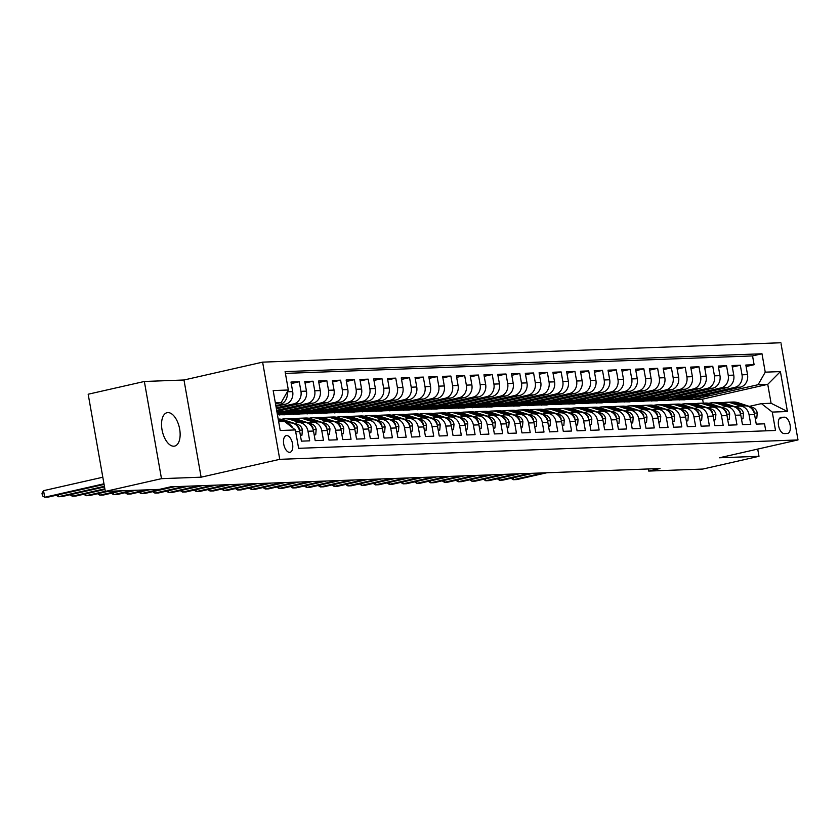 <?xml version="1.0" encoding="UTF-8"?>
<svg xmlns="http://www.w3.org/2000/svg" width="840" height="840" viewBox="0 0 840 840"><rect width="100%" height="100%" fill="white"/><g stroke="black" fill="none" stroke-linecap="round" stroke-linejoin="round"><path stroke-width="1.26" d="M173.806 446.208A17.125 8.715 77.2 0 0 174.626 446.103A17.125 8.715 77.2 0 0 179.508 428.264A17.125 8.715 77.2 0 0 167.874 412.587A17.125 8.715 77.2 0 0 167.044 412.692A17.125 8.715 77.2 0 0 162.172 430.531A17.125 8.715 77.2 0 0 173.806 446.208M289.621 452.351A8.568 4.358 77.2 0 0 290.031 452.298A8.568 4.358 77.2 0 0 292.478 443.384A8.568 4.358 77.2 0 0 286.661 435.54A8.568 4.358 77.2 0 0 286.241 435.603A8.568 4.358 77.2 0 0 283.805 444.518A8.568 4.358 77.2 0 0 289.621 452.351M144.354 381.476L161.49 478.663L201.117 477.183L183.981 379.995L144.354 381.476L88.179 394.223L105.315 491.411L159.422 489.384L170.657 486.832L659.957 468.531L648.722 471.072L702.818 469.056L758.993 456.309L757.712 449.085M183.981 379.995L262.615 362.145L780.864 342.752L798 439.94L279.752 459.333L262.615 362.145M295.691 431.707L299.723 431.56L301.413 441.147L309.687 440.832L307.996 431.245L313.509 431.036A10.71 9.177 -92.1 0 0 304.122 422.384L298.61 422.594A10.71 9.177 87.9 0 1 307.996 431.245M313.509 431.036L315.2 440.632L323.474 440.318L321.783 430.731L327.296 430.521A10.71 9.177 -92.1 0 0 317.909 421.869L312.396 422.069A10.71 9.177 87.9 0 1 321.783 430.731M327.296 430.521L328.986 440.108L337.25 439.803L335.559 430.217L341.072 430.007A10.71 9.177 -92.1 0 0 331.685 421.355L326.172 421.554A10.71 9.177 87.9 0 1 335.559 430.217M341.072 430.007L342.762 439.593L351.036 439.288L349.346 429.702L354.858 429.492A10.71 9.177 -92.1 0 0 345.471 420.84L339.959 421.04A10.71 9.177 87.9 0 1 349.346 429.702M354.858 429.492L356.548 439.079L364.822 438.774L363.132 429.188L368.644 428.978A10.71 9.177 -92.1 0 0 359.257 420.315L353.745 420.525A10.71 9.177 87.9 0 1 363.132 429.188M368.644 428.978L370.335 438.564L378.599 438.26L376.908 428.673L382.421 428.463A10.71 9.177 -92.1 0 0 373.034 419.8L367.521 420.011A10.71 9.177 87.9 0 1 376.908 428.673M382.421 428.463L384.111 438.05L392.385 437.735L390.695 428.148L396.207 427.949A10.71 9.177 -92.1 0 0 386.82 419.286L381.308 419.496A10.71 9.177 87.9 0 1 390.695 428.148M396.207 427.949L397.897 437.535L406.171 437.22L404.481 427.634L409.994 427.434A10.71 9.177 -92.1 0 0 400.606 418.772L395.094 418.981A10.71 9.177 87.9 0 1 404.481 427.634M409.994 427.434L411.684 437.02L419.947 436.706L418.257 427.119L423.769 426.919A10.71 9.177 -92.1 0 0 414.382 418.257L408.87 418.467A10.71 9.177 87.9 0 1 418.257 427.119M423.769 426.919L425.46 436.506L433.734 436.191L432.044 426.605L437.556 426.394A10.71 9.177 -92.1 0 0 428.169 417.743L422.656 417.942A10.71 9.177 87.9 0 1 432.044 426.605M437.556 426.394L439.247 435.992L447.52 435.677L445.83 426.09L451.343 425.88A10.71 9.177 -92.1 0 0 441.956 417.228L436.443 417.428A10.71 9.177 87.9 0 1 445.83 426.09M451.343 425.88L453.033 435.467L461.296 435.162L459.606 425.576L465.119 425.366A10.71 9.177 -92.1 0 0 455.731 416.714L450.219 416.913A10.71 9.177 87.9 0 1 459.606 425.576M465.119 425.366L466.809 434.952L475.083 434.647L473.393 425.061L478.905 424.851A10.71 9.177 -92.1 0 0 469.518 416.189L464.006 416.399A10.71 9.177 87.9 0 1 473.393 425.061M478.905 424.851L480.596 434.438L488.87 434.133L487.179 424.546L492.692 424.337A10.71 9.177 -92.1 0 0 483.305 415.674L477.792 415.884A10.71 9.177 87.9 0 1 487.179 424.546M492.692 424.337L494.382 433.923L502.646 433.619L500.955 424.022L506.478 423.822A10.71 9.177 -92.1 0 0 497.081 415.159L491.568 415.37A10.71 9.177 87.9 0 1 500.955 424.022M506.478 423.822L508.169 433.409L516.432 433.094L514.742 423.507L520.254 423.308A10.71 9.177 -92.1 0 0 510.867 414.645L505.355 414.855A10.71 9.177 87.9 0 1 514.742 423.507M520.254 423.308L521.944 432.894L530.219 432.579L528.528 422.993L534.041 422.793A10.71 9.177 -92.1 0 0 524.654 414.131L519.141 414.341A10.71 9.177 87.9 0 1 528.528 422.993M534.041 422.793L535.731 432.38L544.005 432.065L542.315 422.478L547.827 422.268A10.71 9.177 -92.1 0 0 538.44 413.616L532.917 413.826A10.71 9.177 87.9 0 1 542.315 422.478M547.827 422.268L549.518 431.865L557.781 431.55L556.091 421.964L561.603 421.754A10.71 9.177 -92.1 0 0 552.216 413.102L546.703 413.301A10.71 9.177 87.9 0 1 556.091 421.964M561.603 421.754L563.294 431.34L571.567 431.036L569.877 421.449L575.389 421.239A10.71 9.177 -92.1 0 0 566.002 412.587L560.49 412.786A10.71 9.177 87.9 0 1 569.877 421.449M575.389 421.239L577.08 430.826L585.354 430.521L583.663 420.935L589.176 420.725A10.71 9.177 -92.1 0 0 579.789 412.072L574.276 412.272A10.71 9.177 87.9 0 1 583.663 420.935M589.176 420.725L590.867 430.311L599.13 430.007L597.44 420.42L602.952 420.21A10.71 9.177 -92.1 0 0 593.565 411.548L588.053 411.757A10.71 9.177 87.9 0 1 597.44 420.42M602.952 420.21L604.643 429.796L612.917 429.492L611.226 419.906L616.739 419.695A10.71 9.177 -92.1 0 0 607.351 411.033L601.839 411.243A10.71 9.177 87.9 0 1 611.226 419.906M616.739 419.695L618.429 429.282L626.703 428.978L625.013 419.381L630.525 419.181A10.71 9.177 -92.1 0 0 621.138 410.519L615.625 410.729A10.71 9.177 87.9 0 1 625.013 419.381M630.525 419.181L632.216 428.768L640.479 428.453L638.788 418.866L644.301 418.667A10.71 9.177 -92.1 0 0 634.914 410.004L629.401 410.214A10.71 9.177 87.9 0 1 638.788 418.866M644.301 418.667L645.992 428.253L654.266 427.938L652.575 418.352L658.087 418.152A10.71 9.177 -92.1 0 0 648.7 409.49L643.188 409.7A10.71 9.177 87.9 0 1 652.575 418.352M658.087 418.152L659.778 427.739L668.052 427.423L666.361 417.837L671.874 417.627A10.71 9.177 -92.1 0 0 662.487 408.975L656.975 409.185A10.71 9.177 87.9 0 1 666.361 417.837M671.874 417.627L673.565 427.224L681.828 426.909L680.138 417.322L685.65 417.113A10.71 9.177 -92.1 0 0 676.263 408.461L670.75 408.66A10.71 9.177 87.9 0 1 680.138 417.322M685.65 417.113L687.341 426.699L695.615 426.394L693.924 416.808L699.437 416.598A10.71 9.177 -92.1 0 0 690.05 407.946L684.537 408.145A10.71 9.177 87.9 0 1 693.924 416.808M699.437 416.598L701.127 426.185L709.401 425.88L707.711 416.294L713.223 416.084A10.71 9.177 -92.1 0 0 703.836 407.431L698.324 407.631A10.71 9.177 87.9 0 1 707.711 416.294M713.223 416.084L714.913 425.67L723.177 425.366L721.486 415.779L726.999 415.569A10.71 9.177 -92.1 0 0 717.612 406.906L712.1 407.117A10.71 9.177 87.9 0 1 721.486 415.779M726.999 415.569L728.69 425.156L736.964 424.851L735.273 415.265L740.786 415.055A10.71 9.177 -92.1 0 0 731.399 406.392L725.886 406.602A10.71 9.177 87.9 0 1 735.273 415.265M740.786 415.055L742.476 424.641L750.75 424.326L749.06 414.74A10.71 9.177 -92.1 0 0 739.673 406.088A10.71 9.177 -92.1 0 0 738.213 406.276L735.483 406.896M695.751 394.674L695.972 395.923L679.119 399.745L684.674 399.798L740.397 387.156A10.71 9.177 -92.1 0 0 747.526 374.608L745.836 365.022L754.11 364.718L746.109 366.534M679.161 400.008L734.885 387.366A10.71 9.177 -92.1 0 0 742.014 374.819L740.324 365.232L732.323 367.048M740.324 365.232L732.06 365.536L733.75 375.123A10.71 9.177 -92.1 0 1 726.611 387.671L670.898 400.312L665.375 400.522L721.098 387.881L726.611 387.671M668.178 395.714L668.399 396.953L651.546 400.774L657.111 400.838L712.835 388.185A10.71 9.177 -92.1 0 0 719.964 375.637L718.274 366.051L726.548 365.747L718.536 367.563M654.402 396.228L654.623 397.467L637.77 401.289L643.325 401.352L699.048 388.7A10.71 9.177 -92.1 0 0 706.178 376.163L704.487 366.576L712.761 366.261L704.76 368.078M640.615 396.743L640.836 397.981L623.984 401.804L629.549 401.867L685.262 389.225A10.71 9.177 -92.1 0 0 692.401 376.677L690.711 367.091L698.975 366.776L690.974 368.592M626.829 397.257L627.05 398.496L610.197 402.329L615.762 402.381L671.475 389.739A10.71 9.177 -92.1 0 0 678.615 377.192L676.925 367.605L685.199 367.29L677.187 369.106M613.053 397.772L613.263 399.021L596.421 402.843L601.976 402.895L657.699 390.254A10.71 9.177 -92.1 0 0 664.828 377.706L663.138 368.12L671.412 367.805L663.411 369.621M599.267 398.286L599.487 399.536L582.635 403.358L588.189 403.41L643.913 390.768A10.71 9.177 -92.1 0 0 651.053 378.221L649.362 368.634L657.625 368.33L649.625 370.135M585.48 398.8L585.7 400.05L568.848 403.872L574.413 403.925L630.126 391.282A10.71 9.177 -92.1 0 0 637.266 378.735L635.575 369.149L643.85 368.844L635.838 370.661M571.704 399.315L571.914 400.565L555.072 404.387L560.626 404.439L616.35 391.797A10.71 9.177 -92.1 0 0 623.48 379.25L621.789 369.663L630.063 369.358L622.062 371.175M557.918 399.83L558.138 401.079L541.286 404.901L546.84 404.964L602.563 392.312A10.71 9.177 -92.1 0 0 609.703 379.764L608.013 370.178L616.276 369.873L608.275 371.69M544.131 400.355L544.351 401.594L527.499 405.416L533.064 405.479L588.777 392.826A10.71 9.177 -92.1 0 0 595.917 380.289L594.226 370.692L602.49 370.387L594.489 372.204M530.345 400.869L530.565 402.108L513.723 405.93L519.278 405.993L575.001 393.351A10.71 9.177 -92.1 0 0 582.13 380.804L580.44 371.217L588.714 370.902L580.702 372.719M516.569 401.383L516.789 402.623L499.937 406.445L505.491 406.507L561.215 393.866A10.71 9.177 -92.1 0 0 568.344 381.318L566.654 371.731L574.928 371.417L566.926 373.233M502.782 401.898L503.003 403.137L486.15 406.969L491.715 407.022L547.428 394.38A10.71 9.177 -92.1 0 0 554.568 381.832L552.877 372.246L561.141 371.931L553.14 373.748M488.995 402.413L489.216 403.662L472.364 407.484L477.929 407.536L533.652 394.894A10.71 9.177 -92.1 0 0 540.782 382.347L539.091 372.76L547.365 372.445L539.353 374.262M475.219 402.927L475.44 404.177L458.588 407.999L464.142 408.051L519.865 395.409A10.71 9.177 -92.1 0 0 526.995 382.862L525.305 373.275L533.579 372.971L525.577 374.787M461.433 403.442L461.654 404.691L444.801 408.513L450.366 408.566L506.079 395.923A10.71 9.177 -92.1 0 0 513.219 383.376L511.529 373.79L519.792 373.485L511.791 375.302M447.647 403.956L447.867 405.206L431.015 409.028L436.58 409.08L492.303 396.438A10.71 9.177 -92.1 0 0 499.433 383.891L497.742 374.304L506.016 374L498.005 375.816M433.87 404.481L434.091 405.72L417.239 409.542L422.793 409.605L478.517 396.953A10.71 9.177 -92.1 0 0 485.646 384.405L483.956 374.819L492.23 374.514L484.229 376.331M420.084 404.995L420.305 406.235L403.452 410.056L409.017 410.12L464.73 397.467A10.71 9.177 -92.1 0 0 471.87 384.93L470.18 375.333L478.443 375.029L470.442 376.845M406.298 405.51L406.518 406.749L389.666 410.571L395.231 410.634L450.954 397.992A10.71 9.177 -92.1 0 0 458.084 385.445L456.393 375.858L464.667 375.543L456.656 377.36M392.522 406.024L392.742 407.264L375.889 411.096L381.444 411.149L437.168 398.506A10.71 9.177 -92.1 0 0 444.297 385.959L442.606 376.373L450.881 376.058L442.88 377.874M378.735 406.539L378.956 407.778L362.103 411.611L367.668 411.663L423.381 399.021A10.71 9.177 -92.1 0 0 430.521 386.474L428.831 376.887L437.094 376.572L429.093 378.389M364.949 407.054L365.169 408.303L348.317 412.125L353.881 412.178L409.594 399.536A10.71 9.177 -92.1 0 0 416.735 386.988L415.044 377.401L423.318 377.087L415.306 378.903M351.173 407.568L351.382 408.818L334.541 412.64L340.095 412.692L395.819 400.05A10.71 9.177 -92.1 0 0 402.948 387.503L401.257 377.916L409.531 377.612L401.531 379.428M337.386 408.082L337.606 409.332L320.754 413.154L326.308 413.207L382.032 400.565A10.71 9.177 -92.1 0 0 389.172 388.017L387.481 378.431L395.745 378.126L387.744 379.943M323.6 408.597L323.82 409.846L306.968 413.669L312.532 413.721L368.245 401.079A10.71 9.177 -92.1 0 0 375.385 388.531L373.695 378.945L381.959 378.641L373.957 380.457M309.824 409.122L310.034 410.361L293.192 414.183L298.746 414.246L354.469 401.594A10.71 9.177 -92.1 0 0 361.599 389.056L359.909 379.459L368.183 379.155L360.181 380.971M296.037 409.637L296.257 410.876L279.405 414.697L284.959 414.761L340.683 402.108A10.71 9.177 -92.1 0 0 347.823 389.571L346.132 379.985L354.396 379.669L346.395 381.486M277.284 413.889L326.897 402.633A10.71 9.177 -92.1 0 0 334.036 390.086L332.346 380.499L340.61 380.184L332.608 382.001M276.843 411.38L313.12 403.147A10.71 9.177 -92.1 0 0 320.25 390.6L318.56 381.014L326.834 380.699L318.822 382.515M276.402 408.86L299.334 403.662A10.71 9.177 -92.1 0 0 306.464 391.115L304.773 381.528L313.047 381.213L305.046 383.03M275.961 406.35L285.548 404.177A10.71 9.177 -92.1 0 0 292.688 391.629L290.997 382.043L299.26 381.738L291.26 383.555M298.61 422.594A10.71 9.177 87.9 0 0 297.161 422.782L294.42 423.402M312.396 422.069A10.71 9.177 87.9 0 0 310.937 422.268L308.207 422.888M326.172 421.554A10.71 9.177 87.9 0 0 324.723 421.743L321.983 422.373M339.959 421.04A10.71 9.177 87.9 0 0 338.51 421.229L335.769 421.848M353.745 420.525A10.71 9.177 87.9 0 0 352.286 420.714L349.556 421.334M367.521 420.011A10.71 9.177 87.9 0 0 366.072 420.2L363.332 420.819M381.308 419.496A10.71 9.177 87.9 0 0 379.858 419.685L377.118 420.305M395.094 418.981A10.71 9.177 87.9 0 0 393.635 419.171L390.905 419.79M408.87 418.467A10.71 9.177 87.9 0 0 407.421 418.656L404.681 419.276M422.656 417.942A10.71 9.177 87.9 0 0 421.207 418.142L418.467 418.761M436.443 417.428A10.71 9.177 87.9 0 0 434.983 417.627L432.254 418.247M450.219 416.913A10.71 9.177 87.9 0 0 448.77 417.102L446.03 417.732M464.006 416.399A10.71 9.177 87.9 0 0 462.556 416.588L459.816 417.207M477.792 415.884A10.71 9.177 87.9 0 0 476.332 416.073L473.603 416.693M491.568 415.37A10.71 9.177 87.9 0 0 490.119 415.558L487.389 416.178M505.355 414.855A10.71 9.177 87.9 0 0 503.906 415.044L501.165 415.663M519.141 414.341A10.71 9.177 87.9 0 0 517.682 414.53L514.952 415.149M532.917 413.826A10.71 9.177 87.9 0 0 531.468 414.015L528.738 414.635M546.703 413.301A10.71 9.177 87.9 0 0 545.255 413.501L542.514 414.12M560.49 412.786A10.71 9.177 87.9 0 0 559.041 412.976L556.3 413.606M574.276 412.272A10.71 9.177 87.9 0 0 572.817 412.461L570.087 413.081M588.053 411.757A10.71 9.177 87.9 0 0 586.603 411.947L583.863 412.566M601.839 411.243A10.71 9.177 87.9 0 0 600.39 411.432L597.65 412.052M615.625 410.729A10.71 9.177 87.9 0 0 614.166 410.918L611.436 411.537M629.401 410.214A10.71 9.177 87.9 0 0 627.952 410.403L625.212 411.022M643.188 409.7A10.71 9.177 87.9 0 0 641.739 409.889L638.999 410.508M656.975 409.185A10.71 9.177 87.9 0 0 655.515 409.374L652.785 409.994M670.75 408.66A10.71 9.177 87.9 0 0 669.301 408.86L666.561 409.479M684.537 408.145A10.71 9.177 87.9 0 0 683.088 408.334L680.348 408.965M698.324 407.631A10.71 9.177 87.9 0 0 696.864 407.82L694.134 408.44M712.1 407.117A10.71 9.177 87.9 0 0 710.65 407.306L707.91 407.925M725.886 406.602A10.71 9.177 87.9 0 0 724.437 406.791L721.697 407.411M784.413 417.186L781.379 417.302A8.295 4.221 77.2 0 0 780.98 417.354A8.295 4.221 77.2 0 0 778.617 425.985A8.295 4.221 77.2 0 0 784.255 433.587L787.29 433.471A8.295 4.221 77.2 0 0 787.689 433.419A8.295 4.221 77.2 0 0 790.052 424.778A8.295 4.221 77.2 0 0 784.413 417.186L779.583 418.278M278.659 421.68L284.54 421.459L295.375 429.933L298.62 448.319L775.52 430.469L772.275 412.083L761.439 403.62L749.27 406.382M295.375 429.933L280.214 430.5L273.179 390.569L288.341 390.002L285.096 371.616L761.996 353.776L765.24 372.162L780.402 371.595L787.437 411.516L772.275 412.083M275.782 405.353L285.548 404.177M276.224 407.862L293.822 403.862L299.334 403.662M276.665 410.372L307.608 403.347L313.12 403.147M277.116 412.881L321.384 402.832L326.897 402.633M279.447 414.96L335.171 402.318L340.683 402.108M293.233 414.445L348.957 401.804L354.469 401.594M307.02 413.931L362.733 401.289L368.245 401.079M320.796 413.417L376.519 400.774L382.032 400.565M334.582 412.902L390.306 400.26L395.819 400.05M348.369 412.388L404.082 399.745L409.594 399.536M362.145 411.873L417.869 399.221L423.381 399.021M375.931 411.358L431.655 398.706L437.168 398.506M389.718 410.834L445.431 398.192L450.954 397.992M403.494 410.319L459.218 397.677L464.73 397.467M417.281 409.805L473.004 397.163L478.517 396.953M431.067 409.29L486.791 396.648L492.303 396.438M444.854 408.776L500.567 396.133L506.079 395.923M458.63 408.261L514.353 395.619L519.865 395.409M472.416 407.747L528.139 395.105L533.652 394.894M486.203 407.232L541.916 394.58L547.428 394.38M499.979 406.718L555.702 394.065L561.215 393.866M513.765 406.193L569.489 393.55L575.001 393.351M527.552 405.678L583.264 393.036L588.777 392.826M541.327 405.163L597.051 392.522L602.563 392.312M555.114 404.649L610.837 392.007L616.35 391.797M568.9 404.135L624.614 391.493L630.126 391.282M582.676 403.62L638.4 390.978L643.913 390.768M596.463 403.106L652.187 390.453L657.699 390.254M610.25 402.591L665.962 389.939L671.475 389.739M624.025 402.066L679.749 389.424L685.262 389.225M637.812 401.552L693.536 388.909L699.048 388.7M651.599 401.037L707.312 388.395L712.835 388.185M754.11 364.718L752.556 355.919L285.411 373.391M299.26 381.738L300.951 391.325A10.71 9.177 87.9 0 1 293.822 403.862M313.047 381.213L314.738 390.8A10.71 9.177 87.9 0 1 307.608 403.347M326.834 380.699L328.524 390.285A10.71 9.177 87.9 0 1 321.384 402.832M340.61 380.184L342.3 389.77A10.71 9.177 87.9 0 1 335.171 402.318M354.396 379.669L356.087 389.256A10.71 9.177 87.9 0 1 348.957 401.804M368.183 379.155L369.873 388.742A10.71 9.177 87.9 0 1 362.733 401.289M381.959 378.641L383.659 388.227A10.71 9.177 87.9 0 1 376.519 400.774M395.745 378.126L397.435 387.713A10.71 9.177 87.9 0 1 390.306 400.26M409.531 377.612L411.222 387.198A10.71 9.177 87.9 0 1 404.082 399.745M423.318 377.087L425.009 386.683A10.71 9.177 87.9 0 1 417.869 399.221M437.094 376.572L438.784 386.159A10.71 9.177 87.9 0 1 431.655 398.706M450.881 376.058L452.571 385.644A10.71 9.177 87.9 0 1 445.431 398.192M464.667 375.543L466.358 385.13A10.71 9.177 87.9 0 1 459.218 397.677M478.443 375.029L480.134 384.615A10.71 9.177 87.9 0 1 473.004 397.163M492.23 374.514L493.92 384.101A10.71 9.177 87.9 0 1 486.791 396.648M506.016 374L507.707 383.586A10.71 9.177 87.9 0 1 500.567 396.133M519.792 373.485L521.482 383.072A10.71 9.177 87.9 0 1 514.353 395.619M533.579 372.971L535.269 382.557A10.71 9.177 87.9 0 1 528.139 395.105M547.365 372.445L549.055 382.043A10.71 9.177 87.9 0 1 541.916 394.58M561.141 371.931L562.832 381.518A10.71 9.177 87.9 0 1 555.702 394.065M574.928 371.417L576.618 381.003A10.71 9.177 87.9 0 1 569.489 393.55M588.714 370.902L590.404 380.489A10.71 9.177 87.9 0 1 583.264 393.036M602.49 370.387L604.18 379.974A10.71 9.177 87.9 0 1 597.051 392.522M616.276 369.873L617.967 379.459A10.71 9.177 87.9 0 1 610.837 392.007M630.063 369.358L631.754 378.945A10.71 9.177 87.9 0 1 624.614 391.493M643.85 368.844L645.54 378.431A10.71 9.177 87.9 0 1 638.4 390.978M657.625 368.33L659.316 377.916A10.71 9.177 87.9 0 1 652.187 390.453M671.412 367.805L673.102 377.391A10.71 9.177 87.9 0 1 665.962 389.939M685.199 367.29L686.889 376.877A10.71 9.177 87.9 0 1 679.749 389.424M698.975 366.776L700.665 376.362A10.71 9.177 87.9 0 1 693.536 388.909M712.761 366.261L714.452 375.848A10.71 9.177 87.9 0 1 707.312 388.395M726.548 365.747L728.238 375.333A10.71 9.177 87.9 0 1 721.098 387.881M765.765 430.836L764.526 423.812L756.263 424.127L754.572 414.54A10.71 9.177 -92.1 0 0 745.185 405.878L739.673 406.088M761.439 403.62L771.089 403.263L767.75 384.342L758.1 384.709L765.24 372.162M703.3 403.137L702.597 399.137L767.75 384.342L780.402 371.595M702.597 399.137L692.948 399.494L758.1 384.709M161.49 478.663L105.315 491.411M201.117 477.183L279.752 459.333M798 439.94L719.365 457.79L758.993 456.309M648.344 468.962L648.722 471.072M275.52 403.841L281.201 402.549L275.331 402.769M709.527 394.159L709.748 395.409L692.948 399.494M692.895 399.231L686.07 399.483M679.119 399.745L672.284 399.998M681.965 395.189L682.185 396.438L665.375 400.522M665.332 400.26L658.508 400.512M651.546 400.774L644.721 401.037M637.77 401.289L630.934 401.552M623.984 401.804L617.159 402.066M610.197 402.329L603.372 402.581M596.421 402.843L589.586 403.095M582.635 403.358L575.809 403.61M568.848 403.872L562.023 404.124M555.072 404.387L548.236 404.639M541.286 404.901L534.461 405.153M527.499 405.416L520.674 405.678M513.723 405.93L506.888 406.193M499.937 406.445L493.112 406.707M486.15 406.969L479.325 407.221M472.364 407.484L465.538 407.736M458.588 407.999L451.752 408.251M444.801 408.513L437.976 408.765M431.015 409.028L424.19 409.28M417.239 409.542L410.403 409.805M403.452 410.056L396.627 410.319M389.666 410.571L382.841 410.834M375.889 411.096L369.054 411.348M362.103 411.611L355.278 411.863M348.317 412.125L341.492 412.377M334.541 412.64L327.705 412.892M320.754 413.154L313.929 413.406M306.968 413.669L300.143 413.921M293.192 414.183L286.356 414.445M279.405 414.697L277.442 414.771M752.556 355.919L761.996 353.776M709.748 395.409L702.923 395.661M695.972 395.923L689.136 396.175M682.185 396.438L675.36 396.69M668.399 396.953L661.574 397.205M654.623 397.467L647.787 397.719M640.836 397.981L634.011 398.244M627.05 398.496L620.225 398.758M613.263 399.021L606.438 399.273M599.487 399.536L592.651 399.788M585.7 400.05L578.875 400.302M571.914 400.565L565.089 400.817M558.138 401.079L551.303 401.331M544.351 401.594L537.527 401.846M530.565 402.108L523.74 402.37M516.789 402.623L509.954 402.885M503.003 403.137L496.178 403.399M489.216 403.662L482.391 403.914M475.44 404.177L468.605 404.429M461.654 404.691L454.829 404.943M447.867 405.206L441.042 405.457M434.091 405.72L427.256 405.972M420.305 406.235L413.48 406.487M406.518 406.749L399.693 407.012M392.742 407.264L385.906 407.526M378.956 407.778L372.131 408.041M365.169 408.303L358.344 408.555M351.382 408.818L344.558 409.07M337.606 409.332L330.771 409.584M323.82 409.846L316.995 410.099M310.034 410.361L303.209 410.613M296.257 410.876L289.422 411.128M282.25 410.151L282.471 411.39L277.064 412.619M282.471 411.39L276.885 411.6M299.723 431.56A10.71 9.177 -92.1 0 0 290.336 422.898L286.556 423.034M288.341 390.002L281.201 402.549M287.196 392.007A10.71 9.177 87.9 0 1 280.035 404.387M286.892 423.297A10.71 9.177 87.9 0 1 292.856 427.959M771.089 403.263L787.437 411.516M755.234 418.268L756.788 418.215L757.239 412.913A7.088 6.08 -92.1 0 0 752.892 407.568L738.255 402.78A20.475 17.546 -92.1 0 0 732.932 402.024L730.317 402.129A20.475 17.546 -92.1 0 0 729.488 402.181M740.575 406.056L731.356 403.043A20.475 17.546 -92.1 0 0 726.044 402.286A20.475 17.546 -92.1 0 0 722.61 402.812M512.999 477.824L513.324 479.714L543.385 472.889M511.077 478.265L513.324 479.714L516.768 479.577L546.829 472.763M744.849 405.888L735.63 402.875A20.475 17.546 -92.1 0 0 730.317 402.129M726.044 402.286L728.658 402.192A20.475 17.546 87.9 0 1 733.981 402.938L743.19 405.951M754.026 412.493L753.995 411.096A7.088 6.08 -92.1 0 0 750.865 407.904M755.275 418.562L756.788 418.215M741.447 418.793L743.001 418.73L743.452 413.427A7.088 6.08 -92.1 0 0 739.106 408.082L724.469 403.294A20.475 17.546 -92.1 0 0 719.145 402.538L716.53 402.644A20.475 17.546 -92.1 0 0 715.701 402.696M726.789 406.57L717.581 403.557A20.475 17.546 -92.1 0 0 712.257 402.801A20.475 17.546 -92.1 0 0 708.824 403.326M499.212 478.338L499.538 480.228L529.599 473.403M497.291 478.779L499.538 480.228L502.992 480.102L533.043 473.277M731.062 406.403L721.844 403.399A20.475 17.546 -92.1 0 0 716.53 402.644M712.257 402.801L714.872 402.707A20.475 17.546 87.9 0 1 720.195 403.452L729.414 406.466M740.24 413.007L740.219 411.621A7.088 6.08 -92.1 0 0 737.09 408.419M741.5 419.076L743.001 418.73M727.661 419.307L729.225 419.244L729.677 413.942A7.088 6.08 -92.1 0 0 725.319 408.597L710.682 403.809A20.475 17.546 -92.1 0 0 705.369 403.064L702.744 403.158A20.475 17.546 -92.1 0 0 701.925 403.211M713.013 407.085L703.794 404.072A20.475 17.546 -92.1 0 0 698.471 403.316A20.475 17.546 -92.1 0 0 695.037 403.841M485.425 478.863L485.762 480.743L515.823 473.918M483.504 479.294L485.762 480.743L489.206 480.617L519.267 473.792M717.287 406.928L708.068 403.914A20.475 17.546 -92.1 0 0 702.744 403.158M698.471 403.316L701.096 403.221A20.475 17.546 87.9 0 1 706.409 403.977L715.627 406.98M726.453 413.522L726.432 412.136A7.088 6.08 -92.1 0 0 723.303 408.933M727.713 419.591L729.225 419.244M713.885 419.822L715.439 419.759L715.89 414.456A7.088 6.08 -92.1 0 0 711.543 409.112L696.906 404.324A20.475 17.546 -92.1 0 0 691.582 403.578L688.957 403.673A20.475 17.546 -92.1 0 0 688.139 403.725M699.226 407.6L690.008 404.586A20.475 17.546 -92.1 0 0 684.695 403.83A20.475 17.546 -92.1 0 0 681.261 404.366M471.639 479.378L471.975 481.257L502.036 474.432M469.728 479.808L471.975 481.257L475.419 481.131L505.481 474.306M703.5 407.442L694.281 404.429A20.475 17.546 -92.1 0 0 688.957 403.673M684.695 403.83L687.309 403.736A20.475 17.546 87.9 0 1 692.633 404.492L701.841 407.505M712.677 414.036L712.646 412.65A7.088 6.08 -92.1 0 0 709.517 409.447M713.927 420.105L715.439 419.759M700.098 420.336L701.652 420.273L702.103 414.971A7.088 6.08 -92.1 0 0 697.756 409.626L683.12 404.849A20.475 17.546 -92.1 0 0 677.796 404.093L675.182 404.187A20.475 17.546 -92.1 0 0 674.352 404.24M685.44 408.114L676.221 405.101A20.475 17.546 -92.1 0 0 670.908 404.344A20.475 17.546 -92.1 0 0 667.475 404.88M457.863 479.892L458.189 481.772L488.25 474.957M455.942 480.322L458.189 481.772L461.643 481.646L491.694 474.82M689.714 407.957L680.495 404.943A20.475 17.546 -92.1 0 0 675.182 404.187M670.908 404.344L673.523 404.25A20.475 17.546 87.9 0 1 678.846 405.006L688.065 408.019M698.891 414.55L698.859 413.165A7.088 6.08 -92.1 0 0 695.74 409.962M700.15 420.62L701.652 420.273M686.312 420.851L687.876 420.798L688.327 415.485A7.088 6.08 -92.1 0 0 683.97 410.141L669.333 405.363A20.475 17.546 -92.1 0 0 664.02 404.607L661.395 404.702A20.475 17.546 -92.1 0 0 660.566 404.754M671.664 408.629L662.445 405.615A20.475 17.546 -92.1 0 0 657.122 404.859A20.475 17.546 -92.1 0 0 653.688 405.394M444.077 480.406L444.413 482.286L474.464 475.471M442.155 480.837L444.413 482.286L447.856 482.16L477.918 475.335M675.927 408.471L666.719 405.457A20.475 17.546 -92.1 0 0 661.395 404.702M657.122 404.859L659.747 404.765A20.475 17.546 87.9 0 1 665.059 405.52L674.279 408.534M685.104 415.065L685.083 413.679A7.088 6.08 -92.1 0 0 681.954 410.477M686.364 421.134L687.876 420.798M672.525 421.365L674.09 421.312L674.541 416A7.088 6.08 -92.1 0 0 670.183 410.655L655.547 405.878A20.475 17.546 -92.1 0 0 650.234 405.122L647.609 405.216A20.475 17.546 -92.1 0 0 646.79 405.269M657.877 409.143L648.659 406.13A20.475 17.546 -92.1 0 0 643.346 405.384A20.475 17.546 -92.1 0 0 639.912 405.909M430.29 480.921L430.626 482.8L460.688 475.986M428.379 481.352L430.626 482.8L434.07 482.675L464.132 475.85M662.151 408.986L652.932 405.972A20.475 17.546 -92.1 0 0 647.609 405.216M643.346 405.384L645.96 405.279A20.475 17.546 87.9 0 1 651.284 406.035L660.492 409.048M671.328 415.58L671.297 414.194A7.088 6.08 -92.1 0 0 668.168 410.991M672.577 421.649L674.09 421.312M658.749 421.88L660.303 421.827L660.755 416.524A7.088 6.08 -92.1 0 0 656.408 411.18L641.771 406.392A20.475 17.546 -92.1 0 0 636.447 405.636L633.832 405.731A20.475 17.546 -92.1 0 0 633.003 405.794M644.091 409.657L634.872 406.644A20.475 17.546 -92.1 0 0 629.559 405.899A20.475 17.546 -92.1 0 0 626.125 406.423M416.514 481.435L416.84 483.315L446.901 476.501M414.593 481.877L416.84 483.315L420.294 483.189L450.345 476.375M648.365 409.5L639.146 406.487A20.475 17.546 -92.1 0 0 633.832 405.731M629.559 405.899L632.174 405.794A20.475 17.546 87.9 0 1 637.497 406.55L646.716 409.563M657.542 416.094L657.51 414.708A7.088 6.08 -92.1 0 0 654.381 411.506M658.801 422.163L660.303 421.827M644.962 422.394L646.527 422.342L646.978 417.039A7.088 6.08 -92.1 0 0 642.621 411.695L627.984 406.906A20.475 17.546 -92.1 0 0 622.661 406.151L620.046 406.256A20.475 17.546 -92.1 0 0 619.216 406.308M630.315 410.183L621.096 407.169A20.475 17.546 -92.1 0 0 615.773 406.413A20.475 17.546 -92.1 0 0 612.339 406.938M402.728 481.95L403.064 483.84L433.115 477.015M400.806 482.391L403.064 483.84L406.507 483.704L436.569 476.889M634.578 410.015L625.37 407.001A20.475 17.546 -92.1 0 0 620.046 406.256M615.773 406.413L618.398 406.308A20.475 17.546 87.9 0 1 623.711 407.064L632.929 410.078M643.755 416.619L643.734 415.223A7.088 6.08 -92.1 0 0 640.605 412.02M645.015 422.678L646.527 422.342M631.176 422.919L632.74 422.856L633.192 417.554A7.088 6.08 -92.1 0 0 628.835 412.209L614.198 407.421A20.475 17.546 -92.1 0 0 608.885 406.665L606.26 406.77A20.475 17.546 -92.1 0 0 605.441 406.822M616.529 410.697L607.309 407.683A20.475 17.546 -92.1 0 0 601.986 406.928A20.475 17.546 -92.1 0 0 598.563 407.453M388.941 482.465L389.277 484.355L419.339 477.53M387.03 482.906L389.277 484.355L392.721 484.218L422.782 477.404M620.802 410.529L611.583 407.516A20.475 17.546 -92.1 0 0 606.26 406.77M601.986 406.928L604.611 406.833A20.475 17.546 87.9 0 1 609.924 407.579L619.143 410.592M629.969 417.134L629.948 415.737A7.088 6.08 -92.1 0 0 626.819 412.545M631.228 423.203L632.74 422.856M617.4 423.433L618.954 423.37L619.405 418.068A7.088 6.08 -92.1 0 0 615.058 412.724L600.422 407.935A20.475 17.546 -92.1 0 0 595.098 407.18L592.484 407.284A20.475 17.546 -92.1 0 0 591.654 407.337M602.742 411.212L593.523 408.198A20.475 17.546 -92.1 0 0 588.21 407.442A20.475 17.546 -92.1 0 0 584.776 407.967M375.165 482.979L375.491 484.869L405.552 478.044M373.244 483.42L375.491 484.869L378.945 484.743L408.996 477.918M607.016 411.054L597.797 408.041A20.475 17.546 -92.1 0 0 592.484 407.284M588.21 407.442L590.825 407.348A20.475 17.546 87.9 0 1 596.148 408.093L605.367 411.106M616.192 417.648L616.161 416.262A7.088 6.08 -92.1 0 0 613.032 413.06M617.452 423.717L618.954 423.37M603.614 423.948L605.178 423.885L605.63 418.582A7.088 6.08 -92.1 0 0 601.272 413.238L586.635 408.45A20.475 17.546 -92.1 0 0 581.312 407.705L578.697 407.799A20.475 17.546 -92.1 0 0 577.868 407.852M588.956 411.726L579.747 408.713A20.475 17.546 -92.1 0 0 574.424 407.957A20.475 17.546 -92.1 0 0 570.99 408.481M361.379 483.504L361.715 485.384L391.766 478.558M359.457 483.935L361.715 485.384L365.159 485.257L395.22 478.433M593.229 411.569L584.021 408.555A20.475 17.546 -92.1 0 0 578.697 407.799M574.424 407.957L577.038 407.862A20.475 17.546 87.9 0 1 582.361 408.618L591.581 411.632M602.406 418.163L602.385 416.776A7.088 6.08 -92.1 0 0 599.256 413.574M603.666 424.231L605.178 423.885M589.827 424.463L591.392 424.399L591.843 419.097A7.088 6.08 -92.1 0 0 587.486 413.753L572.849 408.965A20.475 17.546 -92.1 0 0 567.536 408.219L564.911 408.314A20.475 17.546 -92.1 0 0 564.091 408.366M575.179 412.241L565.961 409.227A20.475 17.546 -92.1 0 0 560.637 408.471A20.475 17.546 -92.1 0 0 557.214 409.007M347.592 484.019L347.928 485.898L377.99 479.073M345.671 484.449L347.928 485.898L351.372 485.772L381.433 478.947M579.453 412.083L570.234 409.07A20.475 17.546 -92.1 0 0 564.911 408.314M560.637 408.471L563.262 408.377A20.475 17.546 87.9 0 1 568.575 409.132L577.794 412.146M588.62 418.677L588.599 417.291A7.088 6.08 -92.1 0 0 585.47 414.089M589.88 424.746L591.392 424.399M576.051 424.977L577.605 424.914L578.057 419.612A7.088 6.08 -92.1 0 0 573.71 414.267L559.073 409.49A20.475 17.546 -92.1 0 0 553.749 408.733L551.135 408.828A20.475 17.546 -92.1 0 0 550.305 408.881M561.393 412.755L552.174 409.742A20.475 17.546 -92.1 0 0 546.861 408.986A20.475 17.546 -92.1 0 0 543.428 409.521M333.816 484.533L334.142 486.413L364.203 479.598M331.894 484.964L334.142 486.413L337.586 486.286L367.647 479.462M565.667 412.598L556.448 409.584A20.475 17.546 -92.1 0 0 551.135 408.828M546.861 408.986L549.476 408.891A20.475 17.546 87.9 0 1 554.799 409.647L564.018 412.661M574.844 419.192L574.812 417.806A7.088 6.08 -92.1 0 0 571.683 414.603M576.093 425.261L577.605 424.914M562.264 425.492L563.829 425.439L564.27 420.126A7.088 6.08 -92.1 0 0 559.923 414.781L545.286 410.004A20.475 17.546 -92.1 0 0 539.962 409.248L537.348 409.343A20.475 17.546 -92.1 0 0 536.519 409.395M547.606 413.269L538.398 410.256A20.475 17.546 -92.1 0 0 533.075 409.511A20.475 17.546 -92.1 0 0 529.641 410.036M320.03 485.048L320.366 486.927L350.417 480.113M318.108 485.478L320.366 486.927L323.81 486.801L353.861 479.976M551.88 413.112L542.672 410.099A20.475 17.546 -92.1 0 0 537.348 409.343M533.075 409.511L535.689 409.406A20.475 17.546 87.9 0 1 541.013 410.161L550.231 413.175M561.057 419.706L561.036 418.32A7.088 6.08 -92.1 0 0 557.907 415.118M562.317 425.775L563.829 425.439M548.478 426.006L550.043 425.954L550.494 420.641A7.088 6.08 -92.1 0 0 546.137 415.306L531.5 410.519A20.475 17.546 -92.1 0 0 526.187 409.763L523.562 409.857A20.475 17.546 -92.1 0 0 522.743 409.92M533.831 413.784L524.611 410.77A20.475 17.546 -92.1 0 0 519.288 410.025A20.475 17.546 -92.1 0 0 515.865 410.55M306.243 485.562L306.579 487.442L336.641 480.627M304.322 486.003L306.579 487.442L310.023 487.316L340.084 480.501M538.104 413.627L528.885 410.613A20.475 17.546 -92.1 0 0 523.562 409.857M519.288 410.025L521.913 409.92A20.475 17.546 87.9 0 1 527.226 410.676L536.445 413.69M547.271 420.221L547.25 418.834A7.088 6.08 -92.1 0 0 544.121 415.632M548.53 426.29L550.043 425.954M534.702 426.52L536.256 426.468L536.707 421.166A7.088 6.08 -92.1 0 0 532.361 415.821L517.724 411.033A20.475 17.546 -92.1 0 0 512.4 410.277L509.786 410.382A20.475 17.546 -92.1 0 0 508.956 410.435M520.044 414.298L510.825 411.296A20.475 17.546 -92.1 0 0 505.512 410.54A20.475 17.546 -92.1 0 0 502.079 411.065M292.467 486.077L292.793 487.967L322.854 481.142M290.546 486.518L292.793 487.967L296.237 487.83L326.298 481.016M524.317 414.141L515.099 411.128A20.475 17.546 -92.1 0 0 509.786 410.382M505.512 410.54L508.127 410.435A20.475 17.546 87.9 0 1 513.45 411.191L522.659 414.204M533.495 420.735L533.463 419.349A7.088 6.08 -92.1 0 0 530.334 416.147M534.744 426.804L536.256 426.468M520.916 427.035L522.47 426.983L522.921 421.68A7.088 6.08 -92.1 0 0 518.574 416.336L503.937 411.548A20.475 17.546 -92.1 0 0 498.614 410.792L495.999 410.897A20.475 17.546 -92.1 0 0 495.169 410.949M506.257 414.824L497.049 411.81A20.475 17.546 -92.1 0 0 491.726 411.054A20.475 17.546 -92.1 0 0 488.292 411.579M278.681 486.591L279.017 488.481L309.068 481.656M276.759 487.032L279.017 488.481L282.461 488.344L312.512 481.53M510.531 414.656L501.322 411.642A20.475 17.546 -92.1 0 0 495.999 410.897M491.726 411.054L494.34 410.959A20.475 17.546 87.9 0 1 499.663 411.705L508.882 414.719M519.708 421.26L519.687 419.864A7.088 6.08 -92.1 0 0 516.558 416.671M520.968 427.329L522.47 426.983M507.129 427.56L508.694 427.497L509.145 422.195A7.088 6.08 -92.1 0 0 504.788 416.85L490.151 412.062A20.475 17.546 -92.1 0 0 484.838 411.306L482.213 411.411A20.475 17.546 -92.1 0 0 481.394 411.464M492.481 415.338L483.263 412.325A20.475 17.546 -92.1 0 0 477.939 411.569A20.475 17.546 -92.1 0 0 474.516 412.094M264.894 487.106L265.23 488.995L295.292 482.171M262.973 487.546L265.23 488.995L268.674 488.859L298.736 482.044M496.755 415.17L487.536 412.167A20.475 17.546 -92.1 0 0 482.213 411.411M477.939 411.569L480.564 411.474A20.475 17.546 87.9 0 1 485.877 412.219L495.096 415.233M505.921 421.774L505.901 420.378A7.088 6.08 -92.1 0 0 502.772 417.186M507.181 427.844L508.694 427.497M493.353 428.075L494.907 428.012L495.358 422.709A7.088 6.08 -92.1 0 0 491.012 417.365L476.375 412.577A20.475 17.546 -92.1 0 0 471.051 411.831L468.437 411.925A20.475 17.546 -92.1 0 0 467.607 411.978M478.695 415.853L469.476 412.839A20.475 17.546 -92.1 0 0 464.163 412.083A20.475 17.546 -92.1 0 0 460.73 412.608M251.118 487.62L251.444 489.51L281.505 482.685M249.197 488.061L251.444 489.51L254.888 489.384L284.949 482.559M482.969 415.695L473.75 412.681A20.475 17.546 -92.1 0 0 468.437 411.925M464.163 412.083L466.778 411.989A20.475 17.546 87.9 0 1 472.101 412.745L481.31 415.748M492.146 422.289L492.114 420.903A7.088 6.08 -92.1 0 0 488.985 417.701M493.395 428.358L494.907 428.012M479.567 428.589L481.12 428.526L481.572 423.224A7.088 6.08 -92.1 0 0 477.225 417.879L462.588 413.091A20.475 17.546 -92.1 0 0 457.265 412.346L454.65 412.44A20.475 17.546 -92.1 0 0 453.82 412.493M464.909 416.367L455.7 413.354A20.475 17.546 -92.1 0 0 450.377 412.598A20.475 17.546 -92.1 0 0 446.943 413.123M237.332 488.145L237.657 490.025L267.719 483.2M235.41 488.576L237.657 490.025L241.112 489.899L271.163 483.074M469.182 416.209L459.963 413.196A20.475 17.546 -92.1 0 0 454.65 412.44M450.377 412.598L452.991 412.503A20.475 17.546 87.9 0 1 458.315 413.259L467.534 416.272M478.359 422.804L478.338 421.418A7.088 6.08 -92.1 0 0 475.209 418.215M479.619 428.873L481.12 428.526M465.78 429.104L467.344 429.041L467.796 423.738A7.088 6.08 -92.1 0 0 463.439 418.394L448.802 413.616A20.475 17.546 -92.1 0 0 443.489 412.86L440.864 412.955A20.475 17.546 -92.1 0 0 440.034 413.007M451.132 416.882L441.913 413.868A20.475 17.546 -92.1 0 0 436.59 413.112A20.475 17.546 -92.1 0 0 433.156 413.647M223.545 488.659L223.881 490.539L253.942 483.714M221.624 489.09L223.881 490.539L227.325 490.413L257.387 483.588M455.406 416.724L446.187 413.711A20.475 17.546 -92.1 0 0 440.864 412.955M436.59 413.112L439.215 413.018A20.475 17.546 87.9 0 1 444.528 413.774L453.747 416.787M464.572 423.318L464.552 421.932A7.088 6.08 -92.1 0 0 461.423 418.73M465.832 429.387L467.344 429.041M452.004 429.618L453.558 429.555L454.01 424.253A7.088 6.08 -92.1 0 0 449.663 418.908L435.026 414.131A20.475 17.546 -92.1 0 0 429.702 413.375L427.077 413.469A20.475 17.546 -92.1 0 0 426.258 413.522M437.346 417.396L428.127 414.382A20.475 17.546 -92.1 0 0 422.814 413.627A20.475 17.546 -92.1 0 0 419.381 414.162M209.759 489.174L210.095 491.054L240.156 484.239M207.847 489.605L210.095 491.054L213.539 490.928L243.6 484.103M441.62 417.239L432.401 414.225A20.475 17.546 -92.1 0 0 427.077 413.469M422.814 413.627L425.429 413.532A20.475 17.546 87.9 0 1 430.752 414.288L439.961 417.302M450.796 423.832L450.765 422.447A7.088 6.08 -92.1 0 0 447.636 419.244M452.046 429.901L453.558 429.555M438.218 430.132L439.772 430.08L440.223 424.767A7.088 6.08 -92.1 0 0 435.876 419.423L421.239 414.645A20.475 17.546 -92.1 0 0 415.916 413.889L413.301 413.983A20.475 17.546 -92.1 0 0 412.471 414.036M423.56 417.911L414.341 414.897A20.475 17.546 -92.1 0 0 409.028 414.151A20.475 17.546 -92.1 0 0 405.594 414.677M195.983 489.689L196.308 491.568L226.37 484.754M194.061 490.119L196.308 491.568L199.763 491.442L229.814 484.617M427.833 417.753L418.614 414.74A20.475 17.546 -92.1 0 0 413.301 413.983M409.028 414.151L411.642 414.046A20.475 17.546 87.9 0 1 416.966 414.803L426.185 417.816M437.01 424.347L436.979 422.961A7.088 6.08 -92.1 0 0 433.86 419.759M438.27 430.416L439.772 430.08M424.431 430.647L425.995 430.594L426.447 425.292A7.088 6.08 -92.1 0 0 422.09 419.947L407.453 415.159A20.475 17.546 -92.1 0 0 402.139 414.404L399.514 414.498A20.475 17.546 -92.1 0 0 398.685 414.561M409.784 418.425L400.565 415.411A20.475 17.546 -92.1 0 0 395.241 414.666A20.475 17.546 -92.1 0 0 391.808 415.191M182.196 490.203L182.532 492.082L212.583 485.268M180.275 490.644L182.532 492.082L185.976 491.957L216.038 485.142M414.046 418.268L404.838 415.254A20.475 17.546 -92.1 0 0 399.514 414.498M395.241 414.666L397.866 414.561A20.475 17.546 87.9 0 1 403.179 415.317L412.398 418.331M423.224 424.862L423.203 423.476A7.088 6.08 -92.1 0 0 420.074 420.273M424.483 430.931L425.995 430.594M410.644 431.161L412.209 431.109L412.661 425.806A7.088 6.08 -92.1 0 0 408.303 420.462L393.666 415.674A20.475 17.546 -92.1 0 0 388.353 414.918L385.728 415.023A20.475 17.546 -92.1 0 0 384.909 415.076M395.997 418.94L386.778 415.937A20.475 17.546 -92.1 0 0 381.465 415.181A20.475 17.546 -92.1 0 0 378.031 415.706M168.409 490.718L168.746 492.608L198.807 485.782M166.499 491.159L168.746 492.608L172.19 492.471L202.251 485.656M400.27 418.782L391.052 415.769A20.475 17.546 -92.1 0 0 385.728 415.023M381.465 415.181L384.08 415.076A20.475 17.546 87.9 0 1 389.403 415.832L398.612 418.845M409.447 425.376L409.416 423.99A7.088 6.08 -92.1 0 0 406.287 420.788M410.697 431.445L412.209 431.109M396.869 431.687L398.423 431.624L398.874 426.321A7.088 6.08 -92.1 0 0 394.527 420.977L379.89 416.189A20.475 17.546 -92.1 0 0 374.567 415.433L371.952 415.538A20.475 17.546 -92.1 0 0 371.123 415.59M382.211 419.465L372.992 416.451A20.475 17.546 -92.1 0 0 367.679 415.695A20.475 17.546 -92.1 0 0 364.245 416.22M154.634 491.232L154.959 493.122L185.021 486.297M152.712 491.673L154.959 493.122L158.413 492.986L188.465 486.171M386.484 419.296L377.265 416.283A20.475 17.546 -92.1 0 0 371.952 415.538M367.679 415.695L370.293 415.601A20.475 17.546 87.9 0 1 375.617 416.346L384.836 419.36M395.661 425.901L395.63 424.505A7.088 6.08 -92.1 0 0 392.501 421.312M396.921 431.97L398.423 431.624M383.082 432.201L384.647 432.138L385.098 426.836A7.088 6.08 -92.1 0 0 380.741 421.491L366.104 416.703A20.475 17.546 -92.1 0 0 360.78 415.947L358.166 416.052A20.475 17.546 -92.1 0 0 357.336 416.105M368.435 419.979L359.216 416.966A20.475 17.546 -92.1 0 0 353.892 416.209A20.475 17.546 -92.1 0 0 350.459 416.735M140.847 491.747L141.183 493.637L171.234 486.812M138.925 492.188L141.183 493.637L144.627 493.511L174.689 486.685M372.697 419.811L363.489 416.808A20.475 17.546 -92.1 0 0 358.166 416.052M353.892 416.209L356.517 416.115A20.475 17.546 87.9 0 1 361.83 416.861L371.049 419.874M381.875 426.416L381.854 425.03A7.088 6.08 -92.1 0 0 378.725 421.827M383.135 432.485L384.647 432.138M369.296 432.716L370.86 432.653L371.312 427.35A7.088 6.08 -92.1 0 0 366.954 422.006L352.317 417.218A20.475 17.546 -92.1 0 0 347.004 416.472L344.379 416.567A20.475 17.546 -92.1 0 0 343.56 416.619M354.648 420.494L345.429 417.48A20.475 17.546 -92.1 0 0 340.106 416.724A20.475 17.546 -92.1 0 0 336.683 417.249M127.061 492.272L127.397 494.151L146.223 489.878M125.15 492.702L127.397 494.151L130.84 494.025L149.667 489.752M358.921 420.336L349.703 417.322A20.475 17.546 -92.1 0 0 344.379 416.567M340.106 416.724L342.731 416.63A20.475 17.546 87.9 0 1 348.044 417.386L357.262 420.389M368.088 426.93L368.067 425.544A7.088 6.08 -92.1 0 0 364.938 422.342M369.348 432.999L370.86 432.653M355.519 433.23L357.074 433.167L357.525 427.865A7.088 6.08 -92.1 0 0 353.178 422.52L338.541 417.732A20.475 17.546 -92.1 0 0 333.218 416.987L330.603 417.081A20.475 17.546 -92.1 0 0 329.774 417.134M340.862 421.008L331.643 417.995A20.475 17.546 -92.1 0 0 326.33 417.239A20.475 17.546 -92.1 0 0 322.896 417.774M113.285 492.786L113.61 494.666L132.436 490.392M111.363 493.217L113.61 494.666L117.064 494.54L135.881 490.266M345.135 420.851L335.916 417.837A20.475 17.546 -92.1 0 0 330.603 417.081M326.33 417.239L328.944 417.144A20.475 17.546 87.9 0 1 334.268 417.9L343.487 420.913M354.312 427.445L354.281 426.058A7.088 6.08 -92.1 0 0 351.151 422.856M355.572 433.514L357.074 433.167M341.733 433.745L343.298 433.681L343.749 428.379A7.088 6.08 -92.1 0 0 339.392 423.034L324.755 418.257A20.475 17.546 -92.1 0 0 319.431 417.501L316.817 417.596A20.475 17.546 -92.1 0 0 315.987 417.648M327.075 421.522L317.867 418.509A20.475 17.546 -92.1 0 0 312.543 417.753A20.475 17.546 -92.1 0 0 309.11 418.288M99.498 493.3L99.834 495.18L118.65 490.906M97.577 493.731L99.834 495.18L103.278 495.054L122.105 490.781M331.349 421.365L322.14 418.352A20.475 17.546 -92.1 0 0 316.817 417.596M312.543 417.753L315.157 417.659A20.475 17.546 87.9 0 1 320.481 418.415L329.7 421.428M340.526 427.959L340.505 426.573A7.088 6.08 -92.1 0 0 337.376 423.37M341.786 434.028L343.298 433.681M327.947 434.259L329.511 434.207L329.963 428.894A7.088 6.08 -92.1 0 0 325.605 423.549L310.968 418.772A20.475 17.546 -92.1 0 0 305.655 418.016L303.03 418.11A20.475 17.546 -92.1 0 0 302.211 418.163M313.299 422.037L304.08 419.024A20.475 17.546 -92.1 0 0 298.756 418.268A20.475 17.546 -92.1 0 0 295.334 418.803M85.712 493.815L86.048 495.695L105.305 491.327M83.79 494.245L86.048 495.695L89.492 495.569L108.318 491.295M317.572 421.88L308.354 418.866A20.475 17.546 -92.1 0 0 303.03 418.11M298.756 418.268L301.381 418.173A20.475 17.546 87.9 0 1 306.695 418.929L315.913 421.943M326.739 428.474L326.718 427.088A7.088 6.08 -92.1 0 0 323.589 423.885M327.999 434.543L329.511 434.207M314.171 434.774L315.725 434.721L316.176 429.408A7.088 6.08 -92.1 0 0 311.829 424.064L297.192 419.286A20.475 17.546 -92.1 0 0 291.869 418.53L289.254 418.625A20.475 17.546 -92.1 0 0 288.425 418.677M299.512 422.552L290.294 419.538A20.475 17.546 -92.1 0 0 284.981 418.793A20.475 17.546 -92.1 0 0 281.547 419.318M71.936 494.33L72.261 496.209L104.864 488.817M70.014 494.76L72.261 496.209L75.705 496.083L104.969 489.447M303.786 422.394L294.567 419.381A20.475 17.546 -92.1 0 0 289.254 418.625M284.981 418.793L287.595 418.688A20.475 17.546 87.9 0 1 292.919 419.444L302.127 422.457M312.963 428.988L312.931 427.602A7.088 6.08 -92.1 0 0 309.803 424.399M314.213 435.057L315.725 434.721M300.384 435.288L301.949 435.236L302.389 429.933A7.088 6.08 -92.1 0 0 298.043 424.589L283.406 419.8A20.475 17.546 -92.1 0 0 278.197 419.044M281.201 421.586L278.492 420.704M58.149 494.844L58.485 496.724L104.423 486.308M56.227 495.285L58.485 496.724L61.929 496.598L104.528 486.927M290 422.909L280.791 419.895A20.475 17.546 -92.1 0 0 278.24 419.296M278.313 419.717A20.475 17.546 87.9 0 1 279.132 419.958L283.815 421.491M285.117 421.921L288.351 422.971M299.177 429.503L299.156 428.117A7.088 6.08 -92.1 0 0 296.026 424.914M300.437 435.572L301.949 435.236M102.816 477.225L43.544 490.675L44.699 497.249L103.982 483.788M43.544 490.675L42 493.269L42.462 495.894L44.699 497.249L48.143 497.112L104.087 484.418M734.885 387.366L740.397 387.156M742.014 374.819L747.526 374.608M287.301 391.829L292.688 391.629M300.951 391.325L306.464 391.115M314.738 390.8L320.25 390.6M328.524 390.285L334.036 390.086M342.3 389.77L347.823 389.571M356.087 389.256L361.599 389.056M369.873 388.742L375.385 388.531M383.659 388.227L389.172 388.017M397.435 387.713L402.948 387.503M411.222 387.198L416.735 386.988M425.009 386.683L430.521 386.474M438.784 386.159L444.297 385.959M452.571 385.644L458.084 385.445M466.358 385.13L471.87 384.93M480.134 384.615L485.646 384.405M493.92 384.101L499.433 383.891M507.707 383.586L513.219 383.376M521.482 383.072L526.995 382.862M535.269 382.557L540.782 382.347M549.055 382.043L554.568 381.832M562.832 381.518L568.344 381.318M576.618 381.003L582.13 380.804M590.404 380.489L595.917 380.289M604.18 379.974L609.703 379.764M617.967 379.459L623.48 379.25M631.754 378.945L637.266 378.735M645.54 378.431L651.053 378.221M659.316 377.916L664.828 377.706M673.102 377.391L678.615 377.192M686.889 376.877L692.401 376.677M700.665 376.362L706.178 376.163M714.452 375.848L719.964 375.637M728.238 375.333L733.75 375.123M749.06 414.74L754.572 414.54M780.601 417.48L781.379 417.302M754.247 413.154L757.228 413.038M735.63 402.875L738.255 402.78M731.356 403.043L733.981 402.938M750.561 407.652L752.892 407.568M753.47 411.222L753.995 411.096M740.46 413.669L743.442 413.553M721.844 403.399L724.469 403.294M717.581 403.557L720.195 403.452M736.775 408.167L739.106 408.082M739.694 411.737L740.219 411.621M726.674 414.183L729.666 414.078M708.068 403.914L710.682 403.809M703.794 404.072L706.409 403.977M722.999 408.681L725.319 408.597M725.907 412.251L726.432 412.136M712.898 414.697L715.88 414.593M694.281 404.429L696.906 404.324M690.008 404.586L692.633 404.492M709.212 409.195L711.543 409.112M712.121 412.766L712.646 412.65M699.111 415.212L702.093 415.107M680.495 404.943L683.12 404.849M676.221 405.101L678.846 405.006M695.425 409.721L697.756 409.626M685.325 415.737L688.317 415.622M666.719 405.457L669.333 405.363M662.445 405.615L665.059 405.52M681.65 410.235L683.97 410.141M684.558 413.794L685.083 413.679M671.549 416.252L674.53 416.136M652.932 405.972L655.547 405.878M648.659 406.13L651.284 406.035M667.863 410.75L670.183 410.655M670.772 414.309L671.297 414.194M657.762 416.766L660.744 416.651M639.146 406.487L641.771 406.392M634.872 406.644L637.497 406.55M654.077 411.264L656.408 411.18M643.976 417.281L646.968 417.165M625.37 407.001L627.984 406.906M621.096 407.169L623.711 407.064M640.29 411.779L642.621 411.695M643.209 415.349L643.734 415.223M630.189 417.795L633.182 417.68M611.583 407.516L614.198 407.421M607.309 407.683L609.924 407.579M626.514 412.293L628.835 412.209M629.423 415.863L629.948 415.737M616.413 418.31L619.395 418.194M597.797 408.041L600.422 407.935M593.523 408.198L596.148 408.093M612.727 412.808L615.058 412.724M602.626 418.824L605.619 418.719M584.021 408.555L586.635 408.45M579.747 408.713L582.361 408.618M598.941 413.322L601.272 413.238M601.86 416.892L602.385 416.776M588.84 419.339L591.832 419.233M570.234 409.07L572.849 408.965M565.961 409.227L568.575 409.132M585.165 413.837L587.486 413.753M588.074 417.406L588.599 417.291M575.064 419.853L578.046 419.748M556.448 409.584L559.073 409.49M552.174 409.742L554.799 409.647M571.379 414.362L573.71 414.267M574.287 417.921L574.812 417.806M561.278 420.378L564.27 420.263M542.672 410.099L545.286 410.004M538.398 410.256L541.013 410.161M557.592 414.876L559.923 414.781M560.511 418.435L561.036 418.32M547.491 420.893L550.484 420.777M528.885 410.613L531.5 410.519M524.611 410.77L527.226 410.676M543.816 415.391L546.137 415.306M546.725 418.95L547.25 418.834M533.715 421.407L536.697 421.292M515.099 411.128L517.724 411.033M510.825 411.296L513.45 411.191M530.03 415.905L532.361 415.821M532.938 419.475L533.463 419.349M519.928 421.921L522.91 421.806M501.322 411.642L503.937 411.548M497.049 411.81L499.663 411.705M516.243 416.419L518.574 416.336M519.162 419.99L519.687 419.864M506.142 422.436L509.135 422.32M487.536 412.167L490.151 412.062M483.263 412.325L485.877 412.219M502.467 416.934L504.788 416.85M505.376 420.504L505.901 420.378M492.366 422.951L495.348 422.846M473.75 412.681L476.375 412.577M469.476 412.839L472.101 412.745M488.681 417.449L491.012 417.365M491.589 421.019L492.114 420.903M478.58 423.465L481.562 423.36M459.963 413.196L462.588 413.091M455.7 413.354L458.315 413.259M474.894 417.963L477.225 417.879M477.813 421.533L478.338 421.418M464.793 423.98L467.786 423.875M446.187 413.711L448.802 413.616M441.913 413.868L444.528 413.774M461.118 418.488L463.439 418.394M464.026 422.048L464.552 421.932M451.017 424.505L453.999 424.389M432.401 414.225L435.026 414.131M428.127 414.382L430.752 414.288M447.332 419.003L449.663 418.908M450.24 422.562L450.765 422.447M437.231 425.019L440.213 424.904M418.614 414.74L421.239 414.645M414.341 414.897L416.966 414.803M433.545 419.517L435.876 419.423M423.444 425.534L426.437 425.418M404.838 415.254L407.453 415.159M400.565 415.411L403.179 415.317M419.769 420.031L422.09 419.947M422.678 423.602L423.203 423.476M409.668 426.048L412.65 425.933M391.052 415.769L393.666 415.674M386.778 415.937L389.403 415.832M405.983 420.546L408.303 420.462M408.891 424.116L409.416 423.99M395.881 426.562L398.864 426.447M377.265 416.283L379.89 416.189M372.992 416.451L375.617 416.346M392.196 421.06L394.527 420.977M382.095 427.077L385.088 426.962M363.489 416.808L366.104 416.703M359.216 416.966L361.83 416.861M378.409 421.575L380.741 421.491M381.329 425.145L381.854 425.03M368.308 427.592L371.301 427.487M349.703 417.322L352.317 417.218M345.429 417.48L348.044 417.386M364.633 422.09L366.954 422.006M367.542 425.659L368.067 425.544M354.532 428.106L357.514 428.001M335.916 417.837L338.541 417.732M331.643 417.995L334.268 417.9M350.847 422.604L353.178 422.52M340.746 428.62L343.739 428.516M322.14 418.352L324.755 418.257M317.867 418.509L320.481 418.415M337.06 423.129L339.392 423.034M339.98 426.689L340.505 426.573M326.959 429.145L329.952 429.03M308.354 418.866L310.968 418.772M304.08 419.024L306.695 418.929M323.284 423.644L325.605 423.549M326.193 427.203L326.718 427.088M313.183 429.66L316.166 429.544M294.567 419.381L297.192 419.286M290.294 419.538L292.919 419.444M309.498 424.158L311.829 424.064M312.406 427.718L312.931 427.602M299.397 430.175L302.389 430.059M280.791 419.895L283.406 419.8M278.366 419.99L279.132 419.958M295.712 424.673L298.043 424.589M298.631 428.243L299.156 428.117"/></g></svg>
